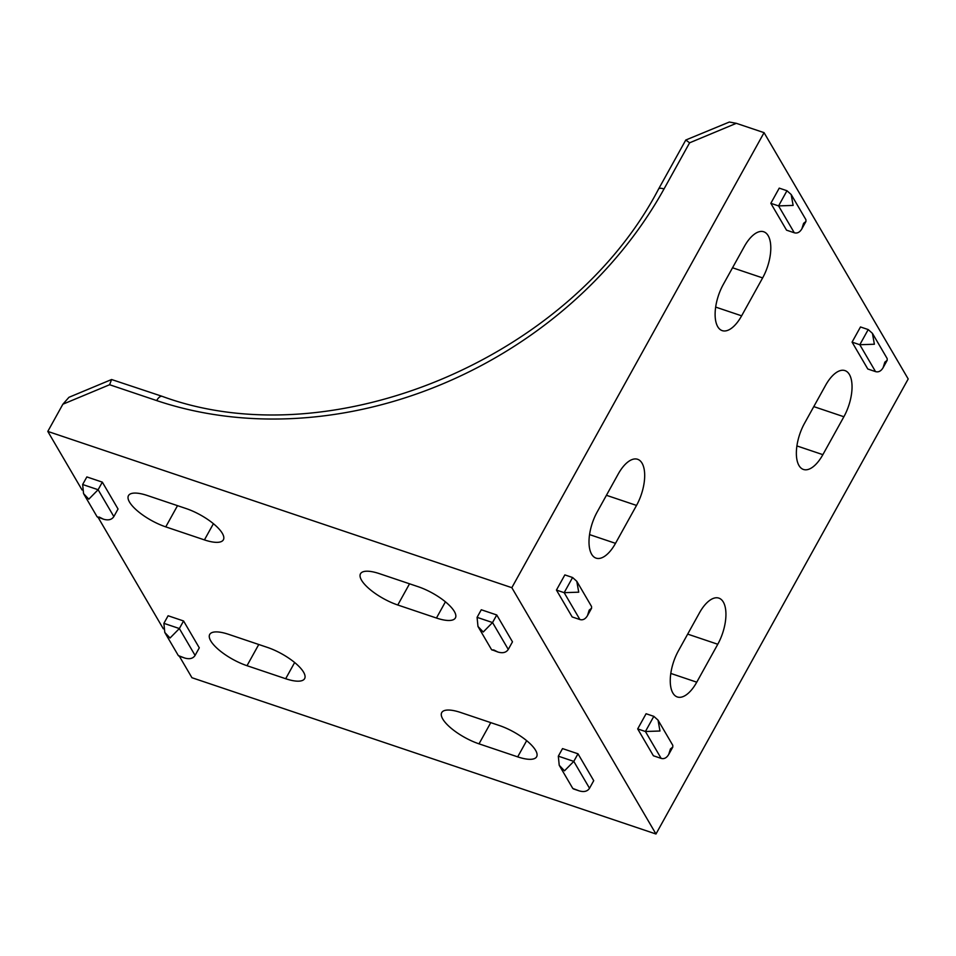 <?xml version="1.0" encoding="UTF-8"?>
<svg xmlns="http://www.w3.org/2000/svg" width="956" height="956" viewBox="0 0 956 956"><rect width="100%" height="100%" fill="white"/><g stroke="black" fill="none" stroke-linecap="round" stroke-linejoin="round"><path stroke-width="1.43" d="M379.436 573.66A32.145 10.6 -151 0 0 360.496 573.755A32.145 10.6 -151 0 0 397.78 605.005L436.45 618.03A32.145 10.6 -151 0 0 455.391 617.946A32.145 10.6 -151 0 0 418.107 586.685L379.436 573.66M113.848 516.587L118.042 509.01L102.328 482.135L98.121 489.723L88.8 499.175L83.554 493.619L82.646 484.513L98.121 489.723L113.848 516.587C111.78 519.753 108.315 520.614 103.427 519.18L97.094 516.766L83.554 493.619M103.427 519.18L99.281 517.088L97.691 517.244M102.328 482.135L86.853 476.925L82.646 484.513M508.269 649.423L512.476 641.835L496.75 614.971L492.543 622.547L483.234 632.012L477.976 626.455L477.08 617.349L492.543 622.547L508.269 649.423C506.214 652.59 502.737 653.45 497.861 652.016L491.515 649.59L477.976 626.455M497.861 652.016L493.714 649.925L492.113 650.08M496.75 614.971L481.286 609.761L477.08 617.349M147.415 495.531A32.145 10.6 -151 0 0 128.474 495.614A32.145 10.6 -151 0 0 165.758 526.875L204.429 539.901A32.145 10.6 -151 0 0 223.369 539.805A32.145 10.6 -151 0 0 186.085 508.544L147.415 495.531M578.727 592.182L564.171 592.672L572.584 577.508L576.791 581.296L578.727 592.182M591.561 608.255L587.474 615.628L589.219 610.095L591.561 608.255L591.537 606.486L576.791 581.296M587.474 615.628C585.419 619.07 582.885 620.384 579.898 619.548L564.171 592.672L556.44 590.067L572.166 616.943L579.898 619.548M805.944 221.481L801.857 228.854L803.602 223.322L805.944 221.481L805.932 219.713L791.186 194.522L786.967 190.734L779.236 188.129L770.835 203.305L778.566 205.91L786.967 190.734M801.857 228.854C799.802 232.296 797.28 233.611 794.293 232.774L778.566 205.91L793.122 205.409L791.186 194.522M770.835 203.305L786.549 230.169L794.293 232.774M636.529 505.425A32.145 14.746 108.6 0 0 637.616 459.286A32.145 14.746 108.6 0 0 618.185 474.08L597.165 511.998A32.145 14.746 108.6 0 0 596.078 558.137A32.145 14.746 108.6 0 0 615.509 543.343L636.529 505.425L606.427 495.292M762.637 277.909A32.145 14.746 108.6 0 0 763.725 231.77A32.145 14.746 108.6 0 0 744.294 246.564L723.274 284.482A32.145 14.746 108.6 0 0 722.186 330.621A32.145 14.746 108.6 0 0 741.629 315.827L762.637 277.909L732.535 267.776M556.44 590.067L564.853 574.903L572.584 577.508M685.787 140.018L689.599 142.814L664.014 188.965A9.19 3.023 29 0 0 658.6 188.989L685.787 140.018L729.356 122.033L736.323 123.324L764.059 132.657L511.83 587.689L47.8 431.419L62.869 404.221L68.952 397.302L111.589 379.52L109.605 384.73L62.869 404.221M658.6 188.989C569.824 358.978 330.872 458.522 162.221 396.358L111.589 379.52M479.016 743.84A32.145 10.6 29 0 1 441.732 712.578A32.145 10.6 29 0 1 460.673 712.495L499.343 725.52A32.145 10.6 29 0 1 536.639 756.77A32.145 10.6 29 0 1 517.686 756.865L479.016 743.84L490.775 722.628M195.084 655.422C193.028 658.588 189.551 659.449 184.675 658.015L178.33 655.589L164.791 632.454L163.894 623.336L168.101 615.76L183.564 620.97L199.29 647.833L195.084 655.422L179.358 628.546L163.894 623.336M183.564 620.97L179.358 628.546L170.049 638.01L164.791 632.454M589.517 788.258C587.462 791.413 583.985 792.285 579.097 790.839L572.764 788.425L559.224 765.278L558.328 756.172L562.522 748.596L577.998 753.794L593.724 780.67L589.517 788.258L573.791 761.382L558.328 756.172M577.998 753.794L573.791 761.382L564.47 770.835L559.224 765.278M247.006 665.699A32.145 10.6 29 0 1 209.711 634.449A32.145 10.6 29 0 1 228.663 634.354L267.333 647.379A32.145 10.6 29 0 1 304.617 678.64A32.145 10.6 29 0 1 285.677 678.724L247.006 665.699L258.765 644.487M637.688 728.902L645.42 731.507L659.975 731.005L658.039 720.131L672.785 745.31L672.797 747.078L670.455 748.918L668.71 754.451C666.655 757.905 664.133 759.207 661.146 758.383L653.402 755.778L637.688 728.902L646.089 713.738L653.82 716.343L645.42 731.507L661.146 758.383M658.039 720.131L653.82 716.343M875.529 371.609L867.797 369.004L852.071 342.129L859.803 344.734L874.37 344.232L872.434 333.357L868.215 329.569L859.803 344.734L875.529 371.609C878.528 372.434 881.05 371.131 883.105 367.678L884.85 362.145L887.192 360.316L887.168 358.548L872.434 333.357M852.071 342.129L860.484 326.964L868.215 329.569M699.433 612.904A32.145 14.746 -71.4 0 1 718.864 598.121A32.145 14.746 -71.4 0 1 717.777 644.26L696.757 682.178A32.145 14.746 -71.4 0 1 677.326 696.96A32.145 14.746 -71.4 0 1 678.413 650.821L699.433 612.904M825.542 385.399A32.145 14.746 -71.4 0 1 844.973 370.605A32.145 14.746 -71.4 0 1 843.885 416.744L822.865 454.662A32.145 14.746 -71.4 0 1 803.434 469.456A32.145 14.746 -71.4 0 1 804.522 423.317L825.542 385.399M47.8 431.419L82.073 489.986M98.109 517.387L163.321 628.809M179.358 656.222L191.941 677.72L655.971 834.002L908.2 378.97L764.059 132.657M511.83 587.689L655.971 834.002M397.78 605.005L409.538 583.793M436.45 618.03L445.424 601.826M165.758 526.875L177.517 505.664M204.429 539.901L213.415 523.697M615.509 543.343L589.553 534.607M741.629 315.827L715.662 307.091M162.221 396.358A9.19 4.218 108.6 0 0 156.665 400.576L109.605 384.73M664.014 188.965A390.335 322.064 149.7 0 1 156.665 400.576M736.323 123.324L689.599 142.814M517.686 756.865L526.672 740.661M285.677 678.724L294.651 662.52M717.777 644.26L687.675 634.115M696.757 682.178L670.801 673.43M843.885 416.744L813.783 406.611M822.865 454.662L796.91 445.926M184.675 658.015L178.927 656.079M579.097 790.839L573.361 788.903M672.797 747.078L668.71 754.451M887.192 360.316L883.105 367.678"/></g></svg>
